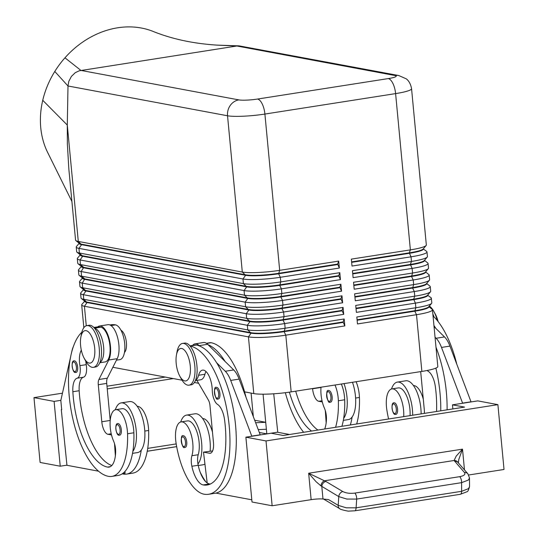 <?xml version="1.0" encoding="UTF-8"?>
<svg xmlns="http://www.w3.org/2000/svg" width="538" height="538" viewBox="0 0 538 538"><rect width="100%" height="100%" fill="white"/><g stroke="black" fill="none" stroke-linecap="round" stroke-linejoin="round"><path stroke-width="0.81" d="M76.04 372.444L75.421 372.437C72.529 373.48 70.384 360.231 74.231 360.857A5.864 2.441 81.1 0 1 74.587 360.863A5.864 2.441 81.1 0 1 77.606 366.694A5.864 2.441 81.1 0 1 76.04 372.444A5.864 2.441 81.1 0 1 75.683 372.437M119.732 435.181L119.113 435.175C116.221 436.217 114.069 422.969 117.916 423.594A5.864 2.441 81.1 0 1 118.279 423.601A5.864 2.441 81.1 0 1 121.292 429.438A5.864 2.441 81.1 0 1 119.732 435.181A5.864 2.441 81.1 0 1 119.369 435.175M115.327 409.781A25.804 10.733 81.1 0 1 121.158 402.901A25.804 10.733 81.1 0 1 136.215 430.467A25.804 10.733 81.1 0 1 132.859 451.369A55.495 23.073 -98.9 0 0 133.881 432.774A19.94 8.292 -98.9 0 0 122.065 408.698L115.737 409.687A19.94 8.292 81.1 0 1 127.553 433.769A55.495 23.073 81.1 0 1 111.843 476.412A55.495 23.073 81.1 0 1 108.434 476.345A75.078 31.211 81.1 0 1 71.419 411.926A75.078 31.211 81.1 0 1 81.837 332.228M137.244 406.345A19.94 8.292 81.1 0 1 148.636 430.467A55.495 23.073 81.1 0 1 132.92 473.11L126.598 474.099A55.495 23.073 81.1 0 0 141.292 450.044A25.804 10.733 -98.9 0 0 144.648 429.142A25.804 10.733 -98.9 0 0 129.591 401.583L121.158 402.901M94.513 328.193A17.593 7.317 81.1 0 1 100.969 335.867A17.593 7.317 81.1 0 1 99.893 362.531M99.792 362.767L105.118 361.933A17.593 7.317 -98.9 0 0 110.014 352.262A17.593 7.317 -98.9 0 0 107.291 334.878A17.593 7.317 -98.9 0 0 100.754 327.185A75.078 31.211 -98.9 0 0 97.56 326.956A75.078 31.211 -98.9 0 0 96.147 327.104L93.854 327.46M81.319 350.191A16.422 6.826 -98.9 0 0 79.913 365.645A11.728 4.876 81.1 0 1 77.163 378.194A16.422 6.826 -98.9 0 0 72.852 391.725A65.69 27.31 -98.9 0 0 107.56 467.085A23.464 9.751 -98.9 0 0 108.999 467.112A23.464 9.751 -98.9 0 0 115.65 452.028A11.728 4.876 -98.9 0 0 113.592 441.099A19.94 8.292 81.1 0 1 110.095 425.013A19.94 8.292 81.1 0 1 115.737 409.687M109.886 324.952L110.902 324.791A75.078 31.211 81.1 0 1 115.509 324.878A17.593 7.317 81.1 0 1 122.052 332.565A17.593 7.317 81.1 0 1 124.769 349.956A17.593 7.317 81.1 0 1 119.873 359.626L116.45 360.164M330.534 402.182L329.915 402.175C327.676 404.751 324.777 388.503 328.718 390.595A5.864 2.441 81.1 0 1 329.081 390.601A5.864 2.441 81.1 0 1 332.094 396.439A5.864 2.441 81.1 0 1 330.534 402.182A5.864 2.441 81.1 0 1 330.177 402.175M352.477 382.289A25.804 10.733 81.1 0 1 355.45 396.143A25.804 10.733 81.1 0 1 352.094 417.044A25.804 10.733 81.1 0 1 348.375 419.573L343.318 420.366M341.334 384.031A19.94 8.292 81.1 0 1 344.683 399.774A55.495 23.073 81.1 0 1 343.661 418.369A25.804 10.733 -98.9 0 0 347.017 397.468A25.804 10.733 -98.9 0 0 344.044 383.607M324.703 428.994A23.464 9.751 -98.9 0 0 326.452 419.028A11.728 4.876 -98.9 0 0 324.394 408.093A19.94 8.292 81.1 0 1 320.897 392.014A19.94 8.292 81.1 0 1 321.031 387.212M335.006 385.02A19.94 8.292 81.1 0 1 338.355 400.77A55.495 23.073 81.1 0 1 335.598 427.286M357.084 319.76L414.744 310.735A24.869 3.289 -5.4 0 0 427.421 307.682A24.869 3.289 -5.4 0 0 428.658 306.862L431.597 303.371A28.151 3.726 174.6 0 1 430.198 304.3A28.151 3.726 174.6 0 1 415.847 307.756L356.822 316.996L357.481 323.943L416.506 314.703A28.151 3.726 -5.4 0 0 430.851 311.24A28.151 3.726 -5.4 0 0 432.458 309.801A28.151 3.726 -5.4 0 0 432.162 309.33L428.86 306.647M394.865 75.481A14.075 12.663 -79.4 0 1 398.759 75.535L238.98 45.851L236.888 45.992L394.865 75.481A14.075 1.863 174.6 0 1 388.254 78.588A14.075 5.851 81.1 0 1 392.908 83.451A14.075 5.851 81.1 0 1 395.605 93.605A28.151 3.726 -5.4 0 0 409.956 90.142A28.151 3.726 -5.4 0 0 411.557 88.703L426.331 244.978A28.151 3.726 174.6 0 1 426.123 245.496A28.151 3.726 174.6 0 1 424.724 246.417A28.151 3.726 174.6 0 1 410.373 249.881L351.348 259.121L352.007 266.061L411.032 256.821A28.151 3.726 -5.4 0 0 425.383 253.364A28.151 3.726 -5.4 0 0 426.984 251.919L427.421 256.552A28.151 3.726 174.6 0 1 427.219 257.07A28.151 3.726 174.6 0 1 425.82 257.991A28.151 3.726 174.6 0 1 411.469 261.455L352.444 270.695L353.103 277.642L412.128 268.401A28.151 3.726 -5.4 0 0 426.479 264.938A28.151 3.726 -5.4 0 0 428.08 263.499L428.517 268.126A28.151 3.726 174.6 0 1 428.315 268.644A28.151 3.726 174.6 0 1 426.916 269.572A28.151 3.726 174.6 0 1 412.565 273.028L353.54 282.268L354.192 289.215L413.218 279.975A28.151 3.726 -5.4 0 0 427.569 276.519A28.151 3.726 -5.4 0 0 429.176 275.073L429.613 279.699A28.151 3.726 174.6 0 1 429.405 280.224A28.151 3.726 174.6 0 1 428.006 281.145A28.151 3.726 174.6 0 1 413.655 284.609L354.636 293.849L355.288 300.789L414.314 291.549A28.151 3.726 -5.4 0 0 428.665 288.092A28.151 3.726 -5.4 0 0 430.265 286.646L430.703 291.28A28.151 3.726 174.6 0 1 430.501 291.798A28.151 3.726 174.6 0 1 429.102 292.719A28.151 3.726 174.6 0 1 414.751 296.182L355.726 305.423L356.385 312.37L415.41 303.129A28.151 3.726 -5.4 0 0 429.761 299.666A28.151 3.726 -5.4 0 0 431.362 298.227L431.799 302.854A28.151 3.726 174.6 0 1 431.597 303.371M428.86 306.626L428.88 306.868A24.869 3.289 174.6 0 1 427.461 308.139A24.869 3.289 174.6 0 1 414.791 311.199L416.506 314.703L421.866 371.422A28.151 3.726 -5.4 0 0 436.217 367.965A28.151 3.726 -5.4 0 0 437.818 366.519L432.458 309.801M355.988 308.187L413.648 299.162A24.869 3.289 -5.4 0 0 426.325 296.102A24.869 3.289 -5.4 0 0 427.562 295.288L430.501 291.798M431.362 298.227A28.151 3.726 -5.4 0 0 431.066 297.756L427.784 295.295A24.869 3.289 174.6 0 1 426.372 296.566A24.869 3.289 174.6 0 1 413.695 299.626L356.035 308.651M354.892 296.613L412.559 287.581A24.869 3.289 -5.4 0 0 425.235 284.528A24.869 3.289 -5.4 0 0 426.466 283.708L429.405 280.224M430.265 286.646A28.151 3.726 -5.4 0 0 429.97 286.176L426.674 283.499M426.668 283.472L426.695 283.714A24.869 3.289 174.6 0 1 425.276 284.992A24.869 3.289 174.6 0 1 412.599 288.045L354.939 297.077M353.802 285.032L411.462 276.007A24.869 3.289 -5.4 0 0 424.139 272.954A24.869 3.289 -5.4 0 0 425.376 272.134L428.315 268.644M429.176 275.073A28.151 3.726 -5.4 0 0 428.873 274.602L425.578 271.919M425.571 271.898L425.598 272.141A24.869 3.289 174.6 0 1 424.179 273.412A24.869 3.289 174.6 0 1 411.503 276.471L353.843 285.496M352.706 273.459L410.366 264.434A24.869 3.289 -5.4 0 0 423.043 261.374A24.869 3.289 -5.4 0 0 424.28 260.56L427.219 257.07M428.08 263.499A28.151 3.726 -5.4 0 0 427.784 263.028L424.482 260.345M424.482 260.318L424.502 260.567A24.869 3.289 174.6 0 1 423.09 261.838A24.869 3.289 174.6 0 1 410.413 264.898L352.746 273.923M351.61 261.885L409.27 252.853A24.869 3.289 -5.4 0 0 421.947 249.8A24.869 3.289 -5.4 0 0 423.184 248.986L426.123 245.496M426.984 251.919A28.151 3.726 -5.4 0 0 426.688 251.448L423.406 248.986A24.869 3.289 174.6 0 1 421.994 250.264A24.869 3.289 174.6 0 1 409.317 253.317L351.657 262.349M84.634 301.172L81.89 304.427A28.151 3.726 -5.4 0 0 81.689 304.945A28.151 3.726 -5.4 0 0 84.419 306.256L248.435 336.869A28.151 3.726 -5.4 0 0 264.38 337.306A28.151 3.726 -5.4 0 0 285.806 335.161L344.831 325.92L343.069 321.953L284.044 331.193A24.869 3.289 174.6 0 1 265.12 333.089A24.869 3.289 174.6 0 1 251.038 332.706L87.022 302.087A24.869 3.289 174.6 0 1 84.87 301.347L81.332 298.469A28.151 3.726 174.6 0 1 81.03 297.998L80.592 293.371A28.151 3.726 -5.4 0 0 83.329 294.683L247.339 325.295A28.151 3.726 -5.4 0 0 263.284 325.725A28.151 3.726 -5.4 0 0 284.71 323.587L343.735 314.347L341.98 310.379L282.954 319.619A24.869 3.289 174.6 0 1 264.03 321.509A24.869 3.289 174.6 0 1 249.941 321.125L85.925 290.513A24.869 3.289 174.6 0 1 83.78 289.774L80.236 286.895A28.151 3.726 174.6 0 1 79.94 286.424L79.503 281.791A28.151 3.726 -5.4 0 0 82.233 283.102L246.243 313.715A28.151 3.726 -5.4 0 0 262.194 314.152A28.151 3.726 -5.4 0 0 283.613 312.013L342.639 302.773L340.884 298.805L281.858 308.045A24.869 3.289 174.6 0 1 262.934 309.935A24.869 3.289 174.6 0 1 248.845 309.552L84.836 278.94A24.869 3.289 174.6 0 1 82.684 278.193L79.14 275.321A28.151 3.726 174.6 0 1 78.844 274.851L78.407 270.217A28.151 3.726 -5.4 0 0 81.137 271.529L245.153 302.141A28.151 3.726 -5.4 0 0 261.098 302.578A28.151 3.726 -5.4 0 0 282.524 300.433L341.549 291.192L339.787 287.231L280.762 296.465A24.869 3.289 174.6 0 1 261.838 298.361A24.869 3.289 174.6 0 1 247.749 297.978L83.74 267.359A24.869 3.289 174.6 0 1 81.588 266.619L78.05 263.741A28.151 3.726 174.6 0 1 77.748 263.27L77.311 258.644A28.151 3.726 -5.4 0 0 80.041 259.955L244.057 290.567A28.151 3.726 -5.4 0 0 260.002 290.997A28.151 3.726 -5.4 0 0 281.428 288.859L340.453 279.619L338.691 275.651L279.666 284.891A24.869 3.289 174.6 0 1 260.742 286.781A24.869 3.289 174.6 0 1 246.66 286.398L82.644 255.785A24.869 3.289 174.6 0 1 80.492 255.046L76.954 252.167A28.151 3.726 174.6 0 1 76.658 251.697L76.214 247.063A28.151 3.726 -5.4 0 0 78.951 248.374L242.961 278.987A28.151 3.726 -5.4 0 0 258.913 279.424A28.151 3.726 -5.4 0 0 280.332 277.285L339.357 268.045L337.602 264.077L278.576 273.317A24.869 3.289 174.6 0 1 259.652 275.207A24.869 3.289 174.6 0 1 245.563 274.824L81.547 244.212A24.869 3.289 174.6 0 1 79.402 243.472L75.858 240.594A28.151 3.726 174.6 0 1 75.562 240.123L68.83 168.885L67.358 143.807L67.29 125.065L42.744 100.303A84.459 70.794 -53.5 0 1 54.795 71.46A84.459 70.794 -53.5 0 1 64.963 57.808A84.459 70.794 -53.5 0 1 152.234 31.076A84.459 70.794 -53.5 0 1 152.631 31.224M344.831 325.92L344.172 318.98L285.147 328.22A28.151 3.726 174.6 0 1 263.728 330.359A28.151 3.726 174.6 0 1 247.776 329.922L83.767 299.31A28.151 3.726 174.6 0 1 81.332 298.469M84.607 300.93L84.654 301.394A24.869 3.289 -5.4 0 0 87.069 302.551L251.078 333.163L248.435 336.869L253.795 393.594A28.151 3.726 -5.4 0 0 269.74 394.024A28.151 3.726 -5.4 0 0 291.166 391.886L285.806 335.161L284.091 331.657L343.116 322.417M83.518 289.357L83.558 289.821A24.869 3.289 -5.4 0 0 85.972 290.977L249.982 321.589L247.339 325.295L247.776 329.922L251.078 333.163A24.869 3.289 -5.4 0 0 265.167 333.547A24.869 3.289 -5.4 0 0 284.091 331.657L285.147 328.22L284.71 323.587L282.995 320.083L342.02 310.843M338.691 275.651L339.794 272.672L280.769 281.912A28.151 3.726 174.6 0 1 259.35 284.057A28.151 3.726 174.6 0 1 243.398 283.62L79.389 253.008A28.151 3.726 174.6 0 1 76.954 252.167M79.16 243.297L76.423 246.545A28.151 3.726 -5.4 0 0 76.214 247.063M337.602 264.077L338.705 261.098L279.679 270.338A28.151 3.726 174.6 0 1 258.253 272.477A28.151 3.726 174.6 0 1 242.308 272.046L78.292 241.434A28.151 3.726 174.6 0 1 75.858 240.594M339.787 287.231L340.89 284.252L281.865 293.492A28.151 3.726 174.6 0 1 260.439 295.631A28.151 3.726 174.6 0 1 244.494 295.194L80.485 264.582A28.151 3.726 174.6 0 1 78.05 263.741M80.256 254.871L77.519 258.126A28.151 3.726 -5.4 0 0 77.311 258.644M340.884 298.805L341.986 295.826L282.961 305.066A28.151 3.726 174.6 0 1 261.535 307.205A28.151 3.726 174.6 0 1 245.59 306.774L81.574 276.155A28.151 3.726 174.6 0 1 79.14 275.321M81.352 266.451L78.609 269.699A28.151 3.726 -5.4 0 0 78.407 270.217M343.735 314.347L343.076 307.4L284.057 316.64A28.151 3.726 174.6 0 1 262.631 318.778A28.151 3.726 174.6 0 1 246.686 318.348L82.67 287.736A28.151 3.726 174.6 0 1 80.236 286.895M82.442 278.025L79.705 281.273A28.151 3.726 -5.4 0 0 79.503 281.791M83.538 289.599L80.801 292.854A28.151 3.726 -5.4 0 0 80.592 293.371M82.422 277.783L82.462 278.24A24.869 3.289 -5.4 0 0 84.876 279.404L248.892 310.016L246.243 313.715L246.686 318.348L249.982 321.589A24.869 3.289 -5.4 0 0 264.071 321.973A24.869 3.289 -5.4 0 0 282.995 320.083L284.057 316.64L283.613 312.013L281.899 308.509L340.924 299.269M81.325 266.202L81.373 266.666A24.869 3.289 -5.4 0 0 83.78 267.823L247.796 298.435L245.153 302.141L245.59 306.774L248.892 310.016A24.869 3.289 -5.4 0 0 262.974 310.399A24.869 3.289 -5.4 0 0 281.899 308.509L282.961 305.066L282.524 300.433L280.809 296.929L339.834 287.689M80.229 254.629L80.276 255.093A24.869 3.289 -5.4 0 0 82.691 256.249L246.7 286.862L244.057 290.567L244.494 295.194L247.796 298.435A24.869 3.289 -5.4 0 0 261.885 298.819A24.869 3.289 -5.4 0 0 280.809 296.929L281.865 293.492L281.428 288.859L279.713 285.355L338.738 276.115M79.14 243.055L79.18 243.519A24.869 3.289 -5.4 0 0 81.594 244.676L245.61 275.288L242.961 278.987L243.398 283.62L246.7 286.862A24.869 3.289 -5.4 0 0 260.789 287.245A24.869 3.289 -5.4 0 0 279.713 285.355L280.769 281.912L280.332 277.285L278.617 273.781L337.642 264.541M152.234 31.076C171.393 38.904 193.007 43.585 217.076 45.125L236.888 45.992L79.214 70.794L75.259 72.697L71.379 76.43L68.79 81.393L67.996 85.993L227.534 115.771L242.308 272.046L245.61 275.288A24.869 3.289 -5.4 0 0 259.693 275.671A24.869 3.289 -5.4 0 0 278.617 273.781L279.679 270.338L264.904 114.063L395.605 93.605L410.373 249.881L409.27 252.853L411.032 256.821L411.469 261.455L410.366 264.434L412.128 268.401L412.565 273.028L411.503 276.471L413.218 279.975L413.655 284.609L412.599 288.045L414.314 291.549L414.751 296.182L413.648 299.162L415.41 303.129L415.847 307.756L414.791 311.199L357.124 320.224M84.143 358.173L85.677 361.011A21.116 8.776 -98.9 0 0 92.139 367.299A21.116 8.776 -98.9 0 0 93.437 367.326A21.116 8.776 -98.9 0 0 99.059 346.633A21.116 8.776 -98.9 0 0 88.198 325.631A21.116 8.776 -98.9 0 0 86.9 325.604A21.116 8.776 -98.9 0 0 81.446 333.99L80.855 337.158A16.422 6.826 -98.9 0 0 84.143 358.173A16.422 6.826 -98.9 0 0 89.173 363.069A16.422 6.826 -98.9 0 0 94.681 348.173A16.422 6.826 -98.9 0 0 86.107 330.655A16.422 6.826 -98.9 0 0 80.855 337.158M93.437 367.326L95.542 366.997A21.116 8.776 -98.9 0 0 101.164 346.304A21.116 8.776 -98.9 0 0 90.31 325.302A21.116 8.776 -98.9 0 0 89.012 325.275L86.9 325.604M176.444 354.999L177.036 351.832A21.116 8.776 81.1 0 1 182.496 343.446A21.116 8.776 81.1 0 1 183.788 343.473A21.116 8.776 81.1 0 1 194.648 364.475A21.116 8.776 81.1 0 1 189.026 385.168A21.116 8.776 81.1 0 1 187.728 385.141A21.116 8.776 81.1 0 1 181.266 378.853L179.732 376.015A16.422 6.826 81.1 0 1 176.444 354.999A16.422 6.826 81.1 0 1 181.696 348.496A16.422 6.826 81.1 0 1 190.27 366.015A16.422 6.826 81.1 0 1 184.763 380.911A16.422 6.826 81.1 0 1 179.732 376.015M182.496 343.446L184.601 343.116A21.116 8.776 81.1 0 1 185.899 343.143A21.116 8.776 81.1 0 1 196.753 364.145A21.116 8.776 81.1 0 1 191.131 384.838L189.026 385.168M429.317 306.075A21.116 8.776 81.1 0 1 433.944 311.616A21.116 8.776 81.1 0 1 437.246 320.48M433.944 311.616L435.471 314.448A16.422 6.826 81.1 0 1 438.093 321.529M432.855 314.037A21.116 8.776 81.1 0 1 433.964 316.848M403.715 416.62A19.94 8.292 -98.9 0 0 403.231 407.38A19.94 8.292 -98.9 0 0 391.946 388.893A19.94 8.292 -98.9 0 0 386.829 409.815A55.495 23.073 -98.9 0 0 388.584 418.988M410.043 415.632A19.94 8.292 -98.9 0 0 409.559 406.392A19.94 8.292 -98.9 0 0 398.275 387.905L391.946 388.893M423.298 399.23A19.94 8.292 -98.9 0 0 413.446 385.558M421.113 413.897A25.804 10.733 -98.9 0 0 420.857 408.355A25.804 10.733 -98.9 0 0 405.793 380.79L397.367 382.108A25.804 10.733 81.1 0 1 412.424 409.674A25.804 10.733 81.1 0 1 412.68 415.222M391.536 388.987A25.804 10.733 81.1 0 1 397.367 382.108M395.941 414.395L395.316 414.381C392.424 415.423 390.279 402.175 394.125 402.801A5.864 2.441 81.1 0 1 394.482 402.807A5.864 2.441 81.1 0 1 396.869 405.914A5.864 2.441 81.1 0 1 395.941 414.395A5.864 2.441 81.1 0 1 395.578 414.388M212.497 432.229A19.94 8.292 -98.9 0 0 202.644 418.557M195.482 380.373A17.593 7.317 -98.9 0 0 198.596 375.262A16.422 6.826 81.1 0 1 202.53 370.131A16.422 6.826 81.1 0 1 212.268 390.353A11.728 4.876 -98.9 0 0 217.534 404.394A16.422 6.826 81.1 0 1 224.602 420.043A65.69 27.31 81.1 0 1 207.184 485.007A65.69 27.31 81.1 0 1 203.149 484.926A23.464 9.751 81.1 0 1 191.871 466.258A11.728 4.876 81.1 0 1 191.905 455.713A19.94 8.292 -98.9 0 0 192.429 440.38A19.94 8.292 -98.9 0 0 181.145 421.893A19.94 8.292 -98.9 0 0 176.027 442.814A55.495 23.073 -98.9 0 0 204.03 494.193A75.078 31.211 -98.9 0 0 208.636 494.274A75.078 31.211 -98.9 0 0 228.637 420.797A75.078 31.211 -98.9 0 0 190.102 346.035M181.145 421.893L187.466 420.904A19.94 8.292 81.1 0 1 198.751 439.391A19.94 8.292 81.1 0 1 198.226 454.724A11.728 4.876 -98.9 0 0 197.95 463.971A25.804 10.733 -98.9 0 0 201.622 442.673A25.804 10.733 -98.9 0 0 186.558 415.107A25.804 10.733 -98.9 0 0 180.728 421.987M189.941 345.84L195.267 345.006A17.593 7.317 81.1 0 1 196.343 345.026A75.078 31.211 81.1 0 1 199.605 346.001L199.221 345.625A18.769 7.801 -98.9 0 0 195.086 343.849A18.769 7.801 -98.9 0 0 192.584 345.43M204.924 463.998A25.804 10.733 81.1 0 1 202.974 464.785L198.253 465.525M186.558 415.107L194.991 413.789A25.804 10.733 81.1 0 1 210.055 441.355A25.804 10.733 81.1 0 1 210.116 451.086M185.133 447.394L184.514 447.381C182.274 449.956 179.376 433.709 183.324 435.8A5.864 2.441 81.1 0 1 183.68 435.807A5.864 2.441 81.1 0 1 186.067 438.914A5.864 2.441 81.1 0 1 185.133 447.394A5.864 2.441 81.1 0 1 184.776 447.387M218.32 399.001L217.702 398.994C215.462 401.57 212.564 385.322 216.505 387.414A5.864 2.441 81.1 0 1 216.868 387.421A5.864 2.441 81.1 0 1 219.255 390.527A5.864 2.441 81.1 0 1 218.32 399.001A5.864 2.441 81.1 0 1 217.957 398.994M458.363 462.902L458.827 459.338L462.512 449.149L456.237 456.063L454.112 460.494L464.462 472.512C465.706 474.415 464.112 475.807 459.674 476.675L354.764 493.097C349.969 493.676 345.988 493.158 342.82 491.55L325.846 481.443L308.651 473.232L316.055 481.692L320.93 485.861A4.694 3.228 -65.7 0 1 324.562 480.777L454.112 460.494A4.694 4.264 153.9 0 1 458.1 462.599M320.93 485.861L338.779 496.601L346.808 499.056L356.687 499.082L356.102 507.825A4.694 1.95 81.1 0 1 355.41 510.421A4.694 1.95 81.1 0 1 354.777 510.824L460.313 494.301A4.694 1.95 -98.9 0 0 460.945 493.897A4.694 1.95 -98.9 0 0 461.644 491.302L356.102 507.825L346.223 507.805L338.194 505.35L328.584 499.62L322.988 499.002A9.381 1.244 -5.4 0 0 317.689 498.975A9.381 1.244 -5.4 0 0 311.146 499.661L272.141 505.767L266.014 440.938L497.892 404.643L477.771 400.884L452.471 404.845L464.55 407.098L283.257 435.477L271.186 433.225L245.886 437.186L266.014 440.938M468.02 473.965A4.694 4.109 138.8 0 0 467.865 473.77L458.046 462.539A4.694 4.109 138.8 0 0 458.033 462.525A4.694 4.109 138.8 0 0 457.69 462.189A4.694 4.109 138.8 0 0 454.644 461.281M459.674 476.675A4.694 1.95 -98.9 0 1 461.093 479.102A4.694 1.95 -98.9 0 1 461.597 482.653L356.687 499.082A4.694 1.95 -98.9 0 0 356.183 495.525A4.694 1.95 -98.9 0 0 354.764 493.097M322.988 499.002L321.805 486.493A4.694 3.605 -59.2 0 1 323.096 483.259A4.694 3.605 -59.2 0 1 325.846 481.443M469.486 477.677L469.56 486.601L468.464 488.665L461.644 491.302L461.597 482.653L468.416 480.024L469.513 477.966L467.858 473.77A4.694 4.109 138.8 0 0 467.509 473.42A4.694 4.109 138.8 0 0 464.462 472.512M323.735 499.082A4.694 3.605 120.8 0 0 324.206 499.446A4.694 3.605 120.8 0 0 324.226 499.452L339.7 508.672A4.694 3.605 120.8 0 0 339.834 508.753M497.892 404.643L504.025 469.466L468.712 474.993M33.975 397.629L40.108 462.458L60.229 466.211L54.103 401.388L33.975 397.629L62.469 393.17M106.981 386.203L165.307 377.071M254.723 420.245L265.725 422.296L255.678 422.754M253.317 416.526L251.098 393.09M263.069 394.186L266.377 429.243L258.274 429.613M176.202 443.917L147.721 448.376M107.237 388.927L173.357 378.577M266.377 429.243L266.814 433.87L259.363 432.485M54.103 401.388L60.861 400.333M266.814 433.87L277.749 432.162M273.728 393.803L277.763 432.296L289.538 434.496M60.229 466.211L66.941 465.162M61.688 409.6L61.298 409.66L66.954 465.296L98.521 471.187M272.141 505.767L252.013 502.008L245.886 437.186M452.861 408.927L452.471 404.845M251.824 436.257L230.708 380.427A23.464 9.751 -98.9 0 0 225.281 371.26L216.632 362.753A75.078 31.211 81.1 0 1 236.296 441.577A75.078 31.211 81.1 0 1 215.913 493.104L251.804 499.802M471.059 401.933L449.943 346.102A23.464 9.751 -98.9 0 0 444.516 336.936L434.052 326.64M196.921 380.373L208.314 399.916A7.041 2.925 81.1 0 1 209.975 405.571L213.478 442.613A11.728 4.876 81.1 0 1 210.257 453.258A11.728 4.876 81.1 0 1 209.538 453.245L203.505 452.122L207.184 482.942A23.464 9.751 -98.9 0 0 209.477 483.938A65.69 27.31 -98.9 0 0 210.277 484.065M205.987 371.529A16.422 6.826 -98.9 0 0 204.924 374.273A17.593 7.317 81.1 0 1 200.708 379.774L195.381 380.608M195.086 343.849L203.512 342.531A18.769 7.801 81.1 0 1 207.655 344.307L233.714 369.936A23.464 9.751 81.1 0 1 239.134 379.102L260.251 434.939M251.811 436.123L260.237 434.798M203.505 452.122L212.618 450.931M199.605 346.001A75.078 31.211 81.1 0 1 216.632 362.753M215.913 493.104A75.078 31.211 81.1 0 1 214.958 493.285L208.636 494.274M197.95 463.971A11.728 4.876 -98.9 0 0 198.199 465.269A23.464 9.751 -98.9 0 0 207.184 482.942M225.066 361.435A75.078 31.211 -98.9 0 0 208.038 344.683M245.974 397.152A75.078 31.211 -98.9 0 0 211.098 342.719A17.593 7.317 -98.9 0 0 210.022 342.699L206.377 343.271M200.123 472.048A55.495 23.073 -98.9 0 0 205.832 481.833M435.054 337.239L436.083 338.261A23.464 9.751 81.1 0 1 441.51 347.427L462.626 403.258M447.091 409.835A75.078 31.211 -98.9 0 0 435.988 347.192M424.361 413.392A11.728 4.876 -98.9 0 0 424.28 409.613L420.777 372.572A7.041 2.925 -98.9 0 0 420.662 371.61M471.046 401.799L462.613 403.123M433.937 325.483A75.078 31.211 81.1 0 1 435.867 328.429M456.775 364.152A75.078 31.211 -98.9 0 0 433.036 315.961M427.239 370.48A11.728 4.876 -98.9 0 0 428.342 371.395A16.422 6.826 81.1 0 1 435.403 387.044A65.69 27.31 81.1 0 1 436.547 411.483M440.763 410.824A75.078 31.211 -98.9 0 0 435.861 368.126M47.949 153.068A84.459 70.794 -53.5 0 1 47.781 152.731A84.459 70.794 -53.5 0 1 42.744 100.303M86.262 325.766L84.419 306.256L87.069 302.551L83.767 299.31L83.329 294.683L85.972 290.977L82.67 287.736L82.233 283.102L84.836 278.94L81.574 276.155L81.137 271.529L83.74 267.359L80.485 264.582L80.041 259.955L82.691 256.249L79.389 253.008L78.951 248.374L81.594 244.676L78.292 241.434L67.29 125.065L67.996 85.993L54.795 71.46M339.357 268.045L338.705 261.098M340.453 279.619L339.794 272.672M341.549 291.192L340.89 284.252M342.639 302.773L341.986 295.826M421.866 371.422L291.166 391.886M341.98 310.379L343.076 307.4M253.795 393.594L244.588 391.872M198.623 383.291L194.366 382.498M182.046 380.198L112.852 367.286M120.956 330.238A11.728 4.876 81.1 0 1 126.188 340.83A11.728 4.876 81.1 0 1 124.446 352.511M343.069 321.953L344.172 318.98M303.647 432.29A75.078 31.211 81.1 0 1 285.342 392.7M289.37 392.155A65.69 27.31 -98.9 0 0 311.583 431.046M343.661 418.369A55.495 23.073 81.1 0 1 341.919 426.298M295.692 391.173A65.69 27.31 -98.9 0 0 317.911 430.057M356.089 381.724A19.94 8.292 81.1 0 1 359.438 397.468A55.495 23.073 81.1 0 1 356.674 423.984M350.352 424.973A55.495 23.073 -98.9 0 0 352.094 417.044M326.169 422.855L325.322 410.635M322.309 401.953L318.718 401.281A11.728 4.876 81.1 0 1 312.591 388.766L312.571 388.537M126.598 474.099A55.495 23.073 81.1 0 1 123.195 474.039A75.078 31.211 81.1 0 1 122.22 473.823M111.843 476.412L118.165 475.424A55.495 23.073 -98.9 0 0 132.859 451.369M111.783 465.531A65.69 27.31 81.1 0 1 79.173 390.729A16.422 6.826 81.1 0 1 83.484 377.205A11.728 4.876 -98.9 0 0 86.235 364.656A16.422 6.826 81.1 0 1 85.824 361.287M141.292 450.044A25.804 10.733 81.1 0 1 137.573 452.572L132.516 453.366M124.971 471.443L125.098 473.258L122.449 473.669M114.52 443.635L115.367 455.854M97.56 326.956L97.889 326.714A18.769 7.801 81.1 0 1 99.49 326.008A18.769 7.801 81.1 0 1 109.086 338.577A18.769 7.801 81.1 0 1 108.77 359.996L98.911 379.492A7.041 2.925 -98.9 0 0 98.286 384.724L101.79 421.765A11.728 4.876 -98.9 0 0 107.909 434.28L111.507 434.953M110.209 420.373L106.719 383.399A7.041 2.925 81.1 0 1 107.344 378.174L117.197 358.678A18.769 7.801 -98.9 0 0 117.519 337.259A18.769 7.801 -98.9 0 0 107.923 324.69L99.49 326.008M61.298 409.66L61.702 409.734L60.828 400.474L70.666 356.62M71.514 352.827L71.971 350.796A23.464 9.751 81.1 0 1 73.343 346.66M464.476 469.896L462.512 449.149L308.651 473.232L311.146 499.661M73.834 361.919A4.929 2.051 81.1 0 1 76.403 367.178A4.929 2.051 81.1 0 1 74.748 371.644A4.929 2.051 81.1 0 1 72.664 368.792A4.929 2.051 81.1 0 1 72.26 363.863A4.929 2.051 81.1 0 1 73.834 361.919M117.519 424.657A4.929 2.051 81.1 0 1 120.095 429.916A4.929 2.051 81.1 0 1 118.441 434.381A4.929 2.051 81.1 0 1 116.356 431.53A4.929 2.051 81.1 0 1 115.946 426.6A4.929 2.051 81.1 0 1 117.519 424.657M133.881 432.774L127.553 433.769M115.509 324.878L111.016 325.584M329.243 401.382A4.929 2.051 81.1 0 1 327.158 398.53A4.929 2.051 81.1 0 1 326.748 393.601A4.929 2.051 81.1 0 1 328.328 391.657A4.929 2.051 81.1 0 1 330.897 396.916A4.929 2.051 81.1 0 1 329.243 401.382M338.355 400.77L344.683 399.774M227.534 115.771A28.151 3.726 -5.4 0 0 243.479 116.201A28.151 3.726 -5.4 0 0 264.904 114.063A14.075 5.851 81.1 0 0 262.208 103.915A14.075 5.851 81.1 0 0 257.554 99.046A14.075 1.863 174.6 0 1 238.872 99.9A14.075 12.663 100.6 0 0 230.311 105.367A14.075 12.663 100.6 0 0 227.534 115.771M388.254 78.588L257.554 99.046M393.729 403.87A4.929 2.051 -98.9 0 0 392.074 408.335A4.929 2.051 -98.9 0 0 394.65 413.587A4.929 2.051 -98.9 0 0 396.257 411.429A4.929 2.051 -98.9 0 0 395.733 406.479A4.929 2.051 -98.9 0 0 393.729 403.87M198.226 454.724L191.905 455.713M196.343 345.026L190.082 346.008M184.931 439.479A4.929 2.051 -98.9 0 0 182.927 436.869A4.929 2.051 -98.9 0 0 181.272 441.335A4.929 2.051 -98.9 0 0 183.841 446.594A4.929 2.051 -98.9 0 0 185.455 444.428A4.929 2.051 -98.9 0 0 184.931 439.479M218.112 391.086A4.929 2.051 -98.9 0 0 216.108 388.476A4.929 2.051 -98.9 0 0 214.46 392.942A4.929 2.051 -98.9 0 0 217.029 398.201A4.929 2.051 -98.9 0 0 218.643 396.035A4.929 2.051 -98.9 0 0 218.112 391.086M342.82 491.55A4.694 3.605 -59.2 0 0 340.063 493.373A4.694 3.605 -59.2 0 0 338.779 496.601L338.194 505.35A4.694 3.605 120.8 0 0 339.189 508.282A4.694 3.605 120.8 0 0 339.68 508.666A4.694 3.605 120.8 0 0 339.7 508.672M339.68 508.659C339.471 509.392 348.987 511.564 349.007 511.087L354.777 510.818A4.694 1.95 81.1 0 1 354.683 510.831M176.672 446.614L147.237 451.221M199.221 345.625L207.655 344.307M225.281 371.26L233.714 369.936M230.708 380.427L239.134 379.102M209.538 453.245L210.943 453.03M204.924 374.273L198.596 375.262M209.477 483.938L203.149 484.926M198.199 465.269L191.871 466.258M211.098 342.719L206.605 343.426M444.516 336.936L436.083 338.261M449.943 346.102L441.51 347.427M238.872 99.9L80.895 70.411L64.963 57.808M355.605 398.066L359.438 397.468M321.011 387.447L312.591 388.766M322.027 400.763L318.718 401.281M148.636 430.467L144.796 431.066M100.754 327.185L94.493 328.167M110.364 466.648L107.56 467.085M79.173 390.729L72.852 391.725M83.484 377.205L77.163 378.194M86.235 364.656L79.913 365.645M108.77 359.996L117.197 358.678M98.911 379.492L107.344 378.174M98.286 384.724L106.719 383.399M101.79 421.765L110.203 420.447M107.909 434.28L111.218 433.762M83.841 327.703L81.689 304.945M469.553 486.594C468.564 490.145 467.69 491.873 466.917 491.766L460.313 494.294M323.466 499.056L324.132 499.399M147.23 451.268L176.679 446.654M216.269 45.084L238.657 45.851M47.781 152.725L71.91 201.474M411.557 88.703C410.238 81.144 406.103 78.763 406.177 78.79L398.759 75.535"/></g></svg>
